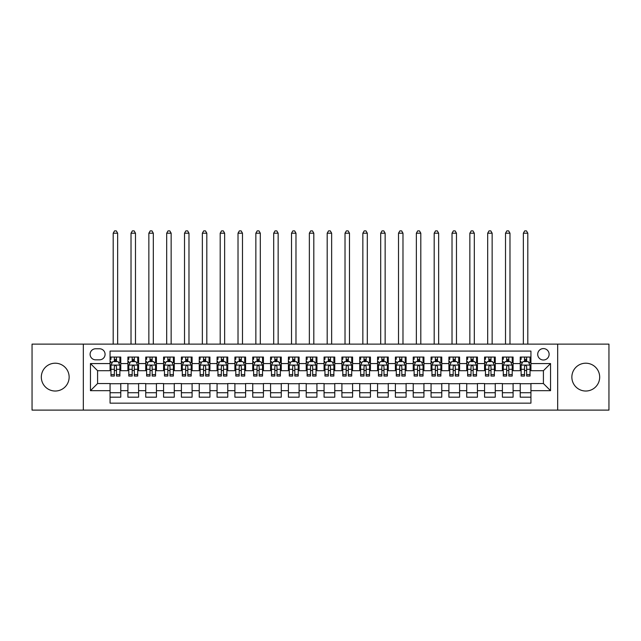 <?xml version="1.0" encoding="UTF-8"?>
<svg xmlns="http://www.w3.org/2000/svg" width="641" height="641" viewBox="0 0 641 641"><rect width="100%" height="100%" fill="white"/><g stroke="black" fill="none" stroke-linecap="round" stroke-linejoin="round"><path stroke-width="0.96" d="M585.77 363.207A13.91 13.91 0 0 0 571.86 377.116A13.91 13.91 0 0 0 585.77 391.026A13.91 13.91 0 0 0 599.68 377.116A13.91 13.91 0 0 0 585.77 363.207M55.23 363.207A13.91 13.91 0 0 0 41.32 377.116A13.91 13.91 0 0 0 55.23 391.026A13.91 13.91 0 0 0 69.14 377.116A13.91 13.91 0 0 0 55.23 363.207M543.416 348.584A5.705 5.705 0 0 0 537.711 354.297A5.705 5.705 0 0 0 543.416 360.002A5.705 5.705 0 0 0 549.121 354.297A5.705 5.705 0 0 0 543.416 348.584M557.678 410.112L608.95 410.112L608.95 344.129L557.678 344.129L557.678 410.112L83.322 410.112L83.322 344.129L32.05 344.129L32.05 410.112L83.322 410.112M530.932 357.061L520.228 357.061L520.228 363.567L513.096 363.567L513.096 370.698L520.228 370.698L520.228 363.567M513.096 363.567L513.096 357.061L502.4 357.061L502.4 363.567L495.261 363.567L495.261 370.698L502.4 370.698L502.4 363.567M495.261 363.567L495.261 357.061L484.564 357.061L484.564 363.567L477.433 363.567L477.433 370.698L484.564 370.698L484.564 363.567M477.433 363.567L477.433 357.061L466.728 357.061L466.728 363.567L459.597 363.567L459.597 370.698L466.728 370.698L466.728 363.567M459.597 363.567L459.597 357.061L448.9 357.061L448.9 363.567L441.761 363.567L441.761 370.698L448.9 370.698L448.9 363.567M441.761 363.567L441.761 357.061L431.064 357.061L431.064 363.567L423.933 363.567L423.933 370.698L431.064 370.698L431.064 363.567M423.933 363.567L423.933 357.061L413.229 357.061L413.229 363.567L406.098 363.567L406.098 370.698L413.229 370.698L413.229 363.567M406.098 363.567L406.098 357.061L395.401 357.061L395.401 363.567L388.262 363.567L388.262 370.698L395.401 370.698L395.401 363.567M388.262 363.567L388.262 357.061L377.565 357.061L377.565 363.567L370.434 363.567L370.434 370.698L377.565 370.698L377.565 363.567M370.434 363.567L370.434 357.061L359.729 357.061L359.729 363.567L352.598 363.567L352.598 370.698L359.729 370.698L359.729 363.567M352.598 363.567L352.598 357.061L341.901 357.061L341.901 363.567L334.77 363.567L334.77 370.698L341.901 370.698L341.901 363.567M334.77 363.567L334.77 357.061L324.066 357.061L324.066 363.567L316.934 363.567L316.934 370.698L324.066 370.698L324.066 363.567M316.934 363.567L316.934 357.061L306.23 357.061L306.23 363.567L299.099 363.567L299.099 370.698L306.23 370.698L306.23 363.567M299.099 363.567L299.099 357.061L288.402 357.061L288.402 363.567L281.271 363.567L281.271 370.698L288.402 370.698L288.402 363.567M281.271 363.567L281.271 357.061L270.566 357.061L270.566 363.567L263.435 363.567L263.435 370.698L270.566 370.698L270.566 363.567M263.435 363.567L263.435 357.061L252.738 357.061L252.738 363.567L245.599 363.567L245.599 370.698L252.738 370.698L252.738 363.567M245.599 363.567L245.599 357.061L234.902 357.061L234.902 363.567L227.771 363.567L227.771 370.698L234.902 370.698L234.902 363.567M227.771 363.567L227.771 357.061L217.067 357.061L217.067 363.567L209.936 363.567L209.936 370.698L217.067 370.698L217.067 363.567M209.936 363.567L209.936 357.061L199.239 357.061L199.239 363.567L192.1 363.567L192.1 370.698L199.239 370.698L199.239 363.567M192.1 363.567L192.1 357.061L181.403 357.061L181.403 363.567L174.272 363.567L174.272 370.698L181.403 370.698L181.403 363.567M174.272 363.567L174.272 357.061L163.567 357.061L163.567 363.567L156.436 363.567L156.436 370.698L163.567 370.698L163.567 363.567M156.436 363.567L156.436 357.061L145.739 357.061L145.739 363.567L138.6 363.567L138.6 370.698L145.739 370.698L145.739 363.567M138.6 363.567L138.6 357.061L127.904 357.061L127.904 370.698L120.772 370.698L120.772 357.061L110.068 357.061M110.068 397.18L120.772 397.18L120.772 383.542L127.904 383.542L127.904 397.18L138.6 397.18L138.6 383.542L145.739 383.542L145.739 390.673L138.6 390.673M145.739 390.673L145.739 397.18L156.436 397.18L156.436 383.542L163.567 383.542L163.567 390.673L156.436 390.673M163.567 390.673L163.567 397.18L174.272 397.18L174.272 383.542L181.403 383.542L181.403 390.673L174.272 390.673M181.403 390.673L181.403 397.18L192.1 397.18L192.1 383.542L199.239 383.542L199.239 390.673L192.1 390.673M199.239 390.673L199.239 397.18L209.936 397.18L209.936 383.542L217.067 383.542L217.067 390.673L209.936 390.673M217.067 390.673L217.067 397.18L227.771 397.18L227.771 383.542L234.902 383.542L234.902 390.673L227.771 390.673M234.902 390.673L234.902 397.18L245.599 397.18L245.599 383.542L252.738 383.542L252.738 390.673L245.599 390.673M252.738 390.673L252.738 397.18L263.435 397.18L263.435 383.542L270.566 383.542L270.566 390.673L263.435 390.673M270.566 390.673L270.566 397.18L281.271 397.18L281.271 383.542L288.402 383.542L288.402 390.673L281.271 390.673M288.402 390.673L288.402 397.18L299.099 397.18L299.099 383.542L306.23 383.542L306.23 390.673L299.099 390.673M306.23 390.673L306.23 397.18L316.934 397.18L316.934 383.542L324.066 383.542L324.066 390.673L316.934 390.673M324.066 390.673L324.066 397.18L334.77 397.18L334.77 383.542L341.901 383.542L341.901 390.673L334.77 390.673M341.901 390.673L341.901 397.18L352.598 397.18L352.598 383.542L359.729 383.542L359.729 390.673L352.598 390.673M359.729 390.673L359.729 397.18L370.434 397.18L370.434 383.542L377.565 383.542L377.565 390.673L370.434 390.673M377.565 390.673L377.565 397.18L388.262 397.18L388.262 383.542L395.401 383.542L395.401 390.673L388.262 390.673M395.401 390.673L395.401 397.18L406.098 397.18L406.098 383.542L413.229 383.542L413.229 390.673L406.098 390.673M413.229 390.673L413.229 397.18L423.933 397.18L423.933 383.542L431.064 383.542L431.064 390.673L423.933 390.673M431.064 390.673L431.064 397.18L441.761 397.18L441.761 383.542L448.9 383.542L448.9 390.673L441.761 390.673M448.9 390.673L448.9 397.18L459.597 397.18L459.597 383.542L466.728 383.542L466.728 390.673L459.597 390.673M466.728 390.673L466.728 397.18L477.433 397.18L477.433 383.542L484.564 383.542L484.564 390.673L477.433 390.673M484.564 390.673L484.564 397.18L495.261 397.18L495.261 383.542L502.4 383.542L502.4 390.673L495.261 390.673M502.4 390.673L502.4 397.18L513.096 397.18L513.096 383.542L520.228 383.542L520.228 390.673L513.096 390.673M95.621 359.825L99.547 359.825A5.529 5.529 0 0 0 105.076 354.297A5.529 5.529 0 0 0 99.547 348.768L95.621 348.768A5.529 5.529 0 0 0 90.101 354.297A5.529 5.529 0 0 0 95.621 359.825M557.678 344.129L83.322 344.129M530.932 363.567L530.932 351.084L110.068 351.084L110.068 370.698L97.584 370.698L97.584 383.542L110.068 383.542L110.068 403.157L530.932 403.157L530.932 383.542L543.416 383.542L543.416 370.698L530.932 370.698L530.932 363.567L550.547 363.567L550.547 390.673L530.932 390.673M110.068 390.673L90.453 390.673L90.453 363.567L110.068 363.567M520.228 390.673L520.228 397.18L530.932 397.18M110.068 361.516L110.965 361.516M114.346 361.516L116.486 361.516M119.875 361.516L120.772 361.516M110.068 370.522L110.965 370.522M114.346 370.522L116.486 370.522M119.875 370.522L120.772 370.522M110.068 383.719L120.772 383.719M110.068 392.725L120.772 392.725M127.904 370.522L128.793 370.522M132.182 370.522L134.322 370.522M137.711 370.522L138.6 370.522M127.904 361.516L128.793 361.516M132.182 361.516L134.322 361.516M137.711 361.516L138.6 361.516M127.904 383.719L138.6 383.719M127.904 392.725L138.6 392.725M145.739 383.719L156.436 383.719M145.739 392.725L156.436 392.725M145.739 361.516L146.629 361.516M150.018 361.516L152.157 361.516M155.547 361.516L156.436 361.516M145.739 370.522L146.629 370.522M150.018 370.522L152.157 370.522M155.547 370.522L156.436 370.522M163.567 383.719L174.272 383.719M163.567 392.725L174.272 392.725M163.567 361.516L164.465 361.516M167.846 361.516L169.985 361.516M173.374 361.516L174.272 361.516M163.567 370.522L164.465 370.522M167.846 370.522L169.985 370.522M173.374 370.522L174.272 370.522M181.403 383.719L192.1 383.719M181.403 392.725L192.1 392.725M181.403 361.516L182.292 361.516M185.682 361.516L187.821 361.516M191.21 361.516L192.1 361.516M181.403 370.522L182.292 370.522M185.682 370.522L187.821 370.522M191.21 370.522L192.1 370.522M199.239 383.719L209.936 383.719M199.239 392.725L209.936 392.725M199.239 361.516L200.128 361.516M203.518 361.516L205.657 361.516M209.046 361.516L209.936 361.516M199.239 370.522L200.128 370.522M203.518 370.522L205.657 370.522M209.046 370.522L209.936 370.522M217.067 383.719L227.771 383.719M217.067 392.725L227.771 392.725M217.067 361.516L217.956 361.516M221.345 361.516L223.485 361.516M226.874 361.516L227.771 361.516M217.067 370.522L217.956 370.522M221.345 370.522L223.485 370.522M226.874 370.522L227.771 370.522M234.902 383.719L245.599 383.719M234.902 392.725L245.599 392.725M234.902 361.516L235.792 361.516M239.181 361.516L241.32 361.516M244.71 361.516L245.599 361.516M234.902 370.522L235.792 370.522M239.181 370.522L241.32 370.522M244.71 370.522L245.599 370.522M252.738 383.719L263.435 383.719M252.738 392.725L263.435 392.725M252.738 361.516L253.628 361.516M257.017 361.516L259.156 361.516M262.546 361.516L263.435 361.516M252.738 370.522L253.628 370.522M257.017 370.522L259.156 370.522M262.546 370.522L263.435 370.522M270.566 383.719L281.271 383.719M270.566 392.725L281.271 392.725M270.566 361.516L271.455 361.516M274.845 361.516L276.984 361.516M280.373 361.516L281.271 361.516M270.566 370.522L271.455 370.522M274.845 370.522L276.984 370.522M280.373 370.522L281.271 370.522M288.402 383.719L299.099 383.719M288.402 392.725L299.099 392.725M288.402 361.516L289.291 361.516M292.681 361.516L294.82 361.516M298.209 361.516L299.099 361.516M288.402 370.522L289.291 370.522M292.681 370.522L294.82 370.522M298.209 370.522L299.099 370.522M306.23 383.719L316.934 383.719M306.23 392.725L316.934 392.725M306.23 361.516L307.127 361.516M310.516 361.516L312.656 361.516M316.045 361.516L316.934 361.516M306.23 370.522L307.127 370.522M310.516 370.522L312.656 370.522M316.045 370.522L316.934 370.522M324.066 383.719L334.77 383.719M324.066 392.725L334.77 392.725M324.066 361.516L324.955 361.516M328.344 361.516L330.484 361.516M333.873 361.516L334.77 361.516M324.066 370.522L324.955 370.522M328.344 370.522L330.484 370.522M333.873 370.522L334.77 370.522M341.901 383.719L352.598 383.719M341.901 392.725L352.598 392.725M341.901 361.516L342.791 361.516M346.18 361.516L348.319 361.516M351.709 361.516L352.598 361.516M341.901 370.522L342.791 370.522M346.18 370.522L348.319 370.522M351.709 370.522L352.598 370.522M359.729 383.719L370.434 383.719M359.729 392.725L370.434 392.725M359.729 361.516L360.627 361.516M364.016 361.516L366.155 361.516M369.545 361.516L370.434 361.516M359.729 370.522L360.627 370.522M364.016 370.522L366.155 370.522M369.545 370.522L370.434 370.522M377.565 383.719L388.262 383.719M377.565 392.725L388.262 392.725M377.565 361.516L378.454 361.516M381.844 361.516L383.983 361.516M387.372 361.516L388.262 361.516M377.565 370.522L378.454 370.522M381.844 370.522L383.983 370.522M387.372 370.522L388.262 370.522M395.401 383.719L406.098 383.719M395.401 392.725L406.098 392.725M395.401 361.516L396.29 361.516M399.68 361.516L401.819 361.516M405.208 361.516L406.098 361.516M395.401 370.522L396.29 370.522M399.68 370.522L401.819 370.522M405.208 370.522L406.098 370.522M413.229 383.719L423.933 383.719M413.229 392.725L423.933 392.725M413.229 361.516L414.126 361.516M417.515 361.516L419.655 361.516M423.044 361.516L423.933 361.516M413.229 370.522L414.126 370.522M417.515 370.522L419.655 370.522M423.044 370.522L423.933 370.522M431.064 383.719L441.761 383.719M431.064 392.725L441.761 392.725M431.064 361.516L431.954 361.516M435.343 361.516L437.483 361.516M440.872 361.516L441.761 361.516M431.064 370.522L431.954 370.522M435.343 370.522L437.483 370.522M440.872 370.522L441.761 370.522M448.9 383.719L459.597 383.719M448.9 392.725L459.597 392.725M448.9 361.516L449.79 361.516M453.179 361.516L455.318 361.516M458.708 361.516L459.597 361.516M448.9 370.522L449.79 370.522M453.179 370.522L455.318 370.522M458.708 370.522L459.597 370.522M466.728 383.719L477.433 383.719M466.728 392.725L477.433 392.725M466.728 361.516L467.626 361.516M471.015 361.516L473.154 361.516M476.535 361.516L477.433 361.516M466.728 370.522L467.626 370.522M471.015 370.522L473.154 370.522M476.535 370.522L477.433 370.522M484.564 383.719L495.261 383.719M484.564 392.725L495.261 392.725M484.564 361.516L485.453 361.516M488.843 361.516L490.982 361.516M494.371 361.516L495.261 361.516M484.564 370.522L485.453 370.522M488.843 370.522L490.982 370.522M494.371 370.522L495.261 370.522M502.4 383.719L513.096 383.719M502.4 392.725L513.096 392.725M502.4 361.516L503.289 361.516M506.678 361.516L508.818 361.516M512.207 361.516L513.096 361.516M502.4 370.522L503.289 370.522M506.678 370.522L508.818 370.522M512.207 370.522L513.096 370.522M520.228 383.719L530.932 383.719M520.228 392.725L530.932 392.725M520.228 361.516L521.125 361.516M524.514 361.516L526.654 361.516M530.035 361.516L530.932 361.516M520.228 370.522L521.125 370.522M524.514 370.522L526.654 370.522M530.035 370.522L530.932 370.522M97.584 370.698L90.453 363.567M97.584 383.542L90.453 390.673M550.547 363.567L543.416 370.698M550.547 390.673L543.416 383.542M116.486 357.061L116.486 361.604L116.486 359.377L114.346 359.377M119.875 374.6L116.486 374.6L116.486 376.051L119.875 376.051L119.875 365.17L118.096 361.604L112.744 361.604L110.965 365.17L110.965 376.051L114.346 376.051L114.346 374.6L110.965 374.6M110.965 359.377L110.965 357.061M118.585 362.59L119.875 362.59L119.875 359.377M119.875 362.59L119.875 357.061M114.346 361.604L114.346 357.061M116.486 374.6L116.486 366.508C115.781 365.138 115.068 365.138 114.346 366.508L114.346 372.525M110.965 369.304L114.346 369.304L114.346 374.6M117.648 344.129L117.648 233.204L113.193 233.204L113.193 344.129M113.193 233.204L114.531 230.888L116.309 230.888L117.648 233.204M134.322 357.061L134.322 361.604L134.322 359.377L132.182 359.377M137.711 374.6L134.322 374.6L134.322 376.051L137.711 376.051L137.711 365.17L135.924 361.604L130.58 361.604L128.793 365.17L128.793 376.051L132.182 376.051L132.182 374.6L128.793 374.6M128.793 359.377L128.793 357.061M136.421 362.59L137.711 362.59L137.711 359.377M137.711 362.59L137.711 357.061M132.182 361.604L132.182 357.061M134.322 374.6L134.322 366.508C133.608 365.138 132.895 365.138 132.182 366.508L132.182 372.525M128.793 369.304L132.182 369.304L132.182 374.6M135.483 344.129L135.483 233.204L131.02 233.204L131.02 344.129M131.02 233.204L132.358 230.888L134.145 230.888L135.483 233.204M152.157 357.061L152.157 361.604L152.157 359.377L150.018 359.377M155.547 374.6L152.157 374.6L152.157 376.051L155.547 376.051L155.547 365.17L153.76 361.604L148.408 361.604L146.629 365.17L146.629 376.051L150.018 376.051L150.018 374.6L146.629 374.6M146.629 359.377L146.629 357.061M154.249 362.59L155.547 362.59L155.547 359.377M155.547 362.59L155.547 357.061M150.018 361.604L150.018 357.061M152.157 374.6L152.157 366.508C151.444 365.138 150.731 365.138 150.018 366.508L150.018 372.525M146.629 369.304L150.018 369.304L150.018 374.6M153.311 344.129L153.311 233.204L148.856 233.204L148.856 344.129M148.856 233.204L150.194 230.888L151.981 230.888L153.311 233.204M169.985 357.061L169.985 361.604L169.985 359.377L167.846 359.377M173.374 374.6L169.985 374.6L169.985 376.051L173.374 376.051L173.374 365.17L171.596 361.604L166.243 361.604L164.465 365.17L164.465 376.051L167.846 376.051L167.846 374.6L164.465 374.6M164.465 359.377L164.465 357.061M172.084 362.59L173.374 362.59L173.374 359.377M173.374 362.59L173.374 357.061M167.846 361.604L167.846 357.061M169.985 374.6L169.985 366.508C169.28 365.138 168.567 365.138 167.846 366.508L167.846 372.525M164.465 369.304L167.846 369.304L167.846 374.6M171.147 344.129L171.147 233.204L166.692 233.204L166.692 344.129M166.692 233.204L168.03 230.888L169.809 230.888L171.147 233.204M187.821 357.061L187.821 361.604L187.821 359.377L185.682 359.377M191.21 374.6L187.821 374.6L187.821 376.051L191.21 376.051L191.21 365.17L189.424 361.604L184.079 361.604L182.292 365.17L182.292 376.051L185.682 376.051L185.682 374.6L182.292 374.6M182.292 359.377L182.292 357.061M189.92 362.59L191.21 362.59L191.21 359.377M191.21 362.59L191.21 357.061M185.682 361.604L185.682 357.061M187.821 374.6L187.821 366.508C187.108 365.138 186.395 365.138 185.682 366.508L185.682 372.525M182.292 369.304L185.682 369.304L185.682 374.6M188.983 344.129L188.983 233.204L184.52 233.204L184.52 344.129M184.52 233.204L185.858 230.888L187.645 230.888L188.983 233.204M205.657 357.061L205.657 361.604L205.657 359.377L203.518 359.377M209.046 374.6L205.657 374.6L205.657 376.051L209.046 376.051L209.046 365.17L207.259 361.604L201.907 361.604L200.128 365.17L200.128 376.051L203.518 376.051L203.518 374.6L200.128 374.6M200.128 359.377L200.128 357.061M207.748 362.59L209.046 362.59L209.046 359.377M209.046 362.59L209.046 357.061M203.518 361.604L203.518 357.061M205.657 374.6L205.657 366.508C204.944 365.138 204.231 365.138 203.518 366.508L203.518 372.525M200.128 369.304L203.518 369.304L203.518 374.6M206.811 344.129L206.811 233.204L202.356 233.204L202.356 344.129M202.356 233.204L203.694 230.888L205.481 230.888L206.811 233.204M223.485 357.061L223.485 361.604L223.485 359.377L221.345 359.377M226.874 374.6L223.485 374.6L223.485 376.051L226.874 376.051L226.874 365.17L225.095 361.604L219.743 361.604L217.956 365.17L217.956 376.051L221.345 376.051L221.345 374.6L217.956 374.6M217.956 359.377L217.956 357.061M225.584 362.59L226.874 362.59L226.874 359.377M226.874 362.59L226.874 357.061M221.345 361.604L221.345 357.061M223.485 374.6L223.485 366.508C222.78 365.138 222.058 365.138 221.345 366.508L221.345 372.525M217.956 369.304L221.345 369.304L221.345 374.6M224.646 344.129L224.646 233.204L220.192 233.204L220.192 344.129M220.192 233.204L221.53 230.888L223.308 230.888L224.646 233.204M241.32 357.061L241.32 361.604L241.32 359.377L239.181 359.377M244.71 374.6L241.32 374.6L241.32 376.051L244.71 376.051L244.71 365.17L242.923 361.604L237.579 361.604L235.792 365.17L235.792 376.051L239.181 376.051L239.181 374.6L235.792 374.6M235.792 359.377L235.792 357.061M243.42 362.59L244.71 362.59L244.71 359.377M244.71 362.59L244.71 357.061M239.181 361.604L239.181 357.061M241.32 374.6L241.32 366.508C240.607 365.138 239.894 365.138 239.181 366.508L239.181 372.525M235.792 369.304L239.181 369.304L239.181 374.6M242.482 344.129L242.482 233.204L238.019 233.204L238.019 344.129M238.019 233.204L239.357 230.888L241.144 230.888L242.482 233.204M259.156 357.061L259.156 361.604L259.156 359.377L257.017 359.377M262.546 374.6L259.156 374.6L259.156 376.051L262.546 376.051L262.546 365.17L260.759 361.604L255.406 361.604L253.628 365.17L253.628 376.051L257.017 376.051L257.017 374.6L253.628 374.6M253.628 359.377L253.628 357.061M261.248 362.59L262.546 362.59L262.546 359.377M262.546 362.59L262.546 357.061M257.017 361.604L257.017 357.061M259.156 374.6L259.156 366.508C258.443 365.138 257.73 365.138 257.017 366.508L257.017 372.525M253.628 369.304L257.017 369.304L257.017 374.6M260.31 344.129L260.31 233.204L255.855 233.204L255.855 344.129M255.855 233.204L257.193 230.888L258.972 230.888L260.31 233.204M276.984 357.061L276.984 361.604L276.984 359.377L274.845 359.377M280.373 374.6L276.984 374.6L276.984 376.051L280.373 376.051L280.373 365.17L278.595 361.604L273.242 361.604L271.455 365.17L271.455 376.051L274.845 376.051L274.845 374.6L271.455 374.6M271.455 359.377L271.455 357.061M279.083 362.59L280.373 362.59L280.373 359.377M280.373 362.59L280.373 357.061M274.845 361.604L274.845 357.061M276.984 374.6L276.984 366.508C276.271 365.138 275.558 365.138 274.845 366.508L274.845 372.525M271.455 369.304L274.845 369.304L274.845 374.6M278.146 344.129L278.146 233.204L273.691 233.204L273.691 344.129M273.691 233.204L275.029 230.888L276.808 230.888L278.146 233.204M294.82 357.061L294.82 361.604L294.82 359.377L292.681 359.377M298.209 374.6L294.82 374.6L294.82 376.051L298.209 376.051L298.209 365.17L296.422 361.604L291.078 361.604L289.291 365.17L289.291 376.051L292.681 376.051L292.681 374.6L289.291 374.6M289.291 359.377L289.291 357.061M296.919 362.59L298.209 362.59L298.209 359.377M298.209 362.59L298.209 357.061M292.681 361.604L292.681 357.061M294.82 374.6L294.82 366.508C294.107 365.138 293.394 365.138 292.681 366.508L292.681 372.525M289.291 369.304L292.681 369.304L292.681 374.6M295.982 344.129L295.982 233.204L291.519 233.204L291.519 344.129M291.519 233.204L292.857 230.888L294.644 230.888L295.982 233.204M312.656 357.061L312.656 361.604L312.656 359.377L310.516 359.377M316.045 374.6L312.656 374.6L312.656 376.051L316.045 376.051L316.045 365.17L314.258 361.604L308.906 361.604L307.127 365.17L307.127 376.051L310.516 376.051L310.516 374.6L307.127 374.6M307.127 359.377L307.127 357.061M314.747 362.59L316.045 362.59L316.045 359.377M316.045 362.59L316.045 357.061M310.516 361.604L310.516 357.061M312.656 374.6L312.656 366.508C311.943 365.138 311.23 365.138 310.516 366.508L310.516 372.525M307.127 369.304L310.516 369.304L310.516 374.6M313.81 344.129L313.81 233.204L309.355 233.204L309.355 344.129M309.355 233.204L310.693 230.888L312.471 230.888L313.81 233.204M330.484 357.061L330.484 361.604L330.484 359.377L328.344 359.377M333.873 374.6L330.484 374.6L330.484 376.051L333.873 376.051L333.873 365.17L332.094 361.604L326.742 361.604L324.955 365.17L324.955 376.051L328.344 376.051L328.344 374.6L324.955 374.6M324.955 359.377L324.955 357.061M332.583 362.59L333.873 362.59L333.873 359.377M333.873 362.59L333.873 357.061M328.344 361.604L328.344 357.061M330.484 374.6L330.484 366.508C329.77 365.138 329.057 365.138 328.344 366.508L328.344 372.525M324.955 369.304L328.344 369.304L328.344 374.6M331.645 344.129L331.645 233.204L327.19 233.204L327.19 344.129M327.19 233.204L328.529 230.888L330.307 230.888L331.645 233.204M348.319 357.061L348.319 361.604L348.319 359.377L346.18 359.377M351.709 374.6L348.319 374.6L348.319 376.051L351.709 376.051L351.709 365.17L349.922 361.604L344.578 361.604L342.791 365.17L342.791 376.051L346.18 376.051L346.18 374.6L342.791 374.6M342.791 359.377L342.791 357.061M350.419 362.59L351.709 362.59L351.709 359.377M351.709 362.59L351.709 357.061M346.18 361.604L346.18 357.061M348.319 374.6L348.319 366.508C347.606 365.138 346.893 365.138 346.18 366.508L346.18 372.525M342.791 369.304L346.18 369.304L346.18 374.6M349.481 344.129L349.481 233.204L345.018 233.204L345.018 344.129M345.018 233.204L346.356 230.888L348.143 230.888L349.481 233.204M366.155 357.061L366.155 361.604L366.155 359.377L364.016 359.377M369.545 374.6L366.155 374.6L366.155 376.051L369.545 376.051L369.545 365.17L367.758 361.604L362.405 361.604L360.627 365.17L360.627 376.051L364.016 376.051L364.016 374.6L360.627 374.6M360.627 359.377L360.627 357.061M368.246 362.59L369.545 362.59L369.545 359.377M369.545 362.59L369.545 357.061M364.016 361.604L364.016 357.061M366.155 374.6L366.155 366.508C365.442 365.138 364.729 365.138 364.016 366.508L364.016 372.525M360.627 369.304L364.016 369.304L364.016 374.6M367.309 344.129L367.309 233.204L362.854 233.204L362.854 344.129M362.854 233.204L364.192 230.888L365.971 230.888L367.309 233.204M383.983 357.061L383.983 361.604L383.983 359.377L381.844 359.377M387.372 374.6L383.983 374.6L383.983 376.051L387.372 376.051L387.372 365.17L385.594 361.604L380.241 361.604L378.454 365.17L378.454 376.051L381.844 376.051L381.844 374.6L378.454 374.6M378.454 359.377L378.454 357.061M386.082 362.59L387.372 362.59L387.372 359.377M387.372 362.59L387.372 357.061M381.844 361.604L381.844 357.061M383.983 374.6L383.983 366.508C383.27 365.138 382.557 365.138 381.844 366.508L381.844 372.525M378.454 369.304L381.844 369.304L381.844 374.6M385.145 344.129L385.145 233.204L380.69 233.204L380.69 344.129M380.69 233.204L382.028 230.888L383.807 230.888L385.145 233.204M401.819 357.061L401.819 361.604L401.819 359.377L399.68 359.377M405.208 374.6L401.819 374.6L401.819 376.051L405.208 376.051L405.208 365.17L403.421 361.604L398.077 361.604L396.29 365.17L396.29 376.051L399.68 376.051L399.68 374.6L396.29 374.6M396.29 359.377L396.29 357.061M403.918 362.59L405.208 362.59L405.208 359.377M405.208 362.59L405.208 357.061M399.68 361.604L399.68 357.061M401.819 374.6L401.819 366.508C401.106 365.138 400.393 365.138 399.68 366.508L399.68 372.525M396.29 369.304L399.68 369.304L399.68 374.6M402.981 344.129L402.981 233.204L398.518 233.204L398.518 344.129M398.518 233.204L399.856 230.888L401.643 230.888L402.981 233.204M419.655 357.061L419.655 361.604L419.655 359.377L417.515 359.377M423.044 374.6L419.655 374.6L419.655 376.051L423.044 376.051L423.044 365.17L421.257 361.604L415.905 361.604L414.126 365.17L414.126 376.051L417.515 376.051L417.515 374.6L414.126 374.6M414.126 359.377L414.126 357.061M421.746 362.59L423.044 362.59L423.044 359.377M423.044 362.59L423.044 357.061M417.515 361.604L417.515 357.061M419.655 374.6L419.655 366.508C418.942 365.138 418.228 365.138 417.515 366.508L417.515 372.525M414.126 369.304L417.515 369.304L417.515 374.6M420.808 344.129L420.808 233.204L416.354 233.204L416.354 344.129M416.354 233.204L417.692 230.888L419.47 230.888L420.808 233.204M437.483 357.061L437.483 361.604L437.483 359.377L435.343 359.377M440.872 374.6L437.483 374.6L437.483 376.051L440.872 376.051L440.872 365.17L439.093 361.604L433.741 361.604L431.954 365.17L431.954 376.051L435.343 376.051L435.343 374.6L431.954 374.6M431.954 359.377L431.954 357.061M439.582 362.59L440.872 362.59L440.872 359.377M440.872 362.59L440.872 357.061M435.343 361.604L435.343 357.061M437.483 374.6L437.483 366.508C436.769 365.138 436.056 365.138 435.343 366.508L435.343 372.525M431.954 369.304L435.343 369.304L435.343 374.6M438.644 344.129L438.644 233.204L434.189 233.204L434.189 344.129M434.189 233.204L435.519 230.888L437.306 230.888L438.644 233.204M455.318 357.061L455.318 361.604L455.318 359.377L453.179 359.377M458.708 374.6L455.318 374.6L455.318 376.051L458.708 376.051L458.708 365.17L456.921 361.604L451.576 361.604L449.79 365.17L449.79 376.051L453.179 376.051L453.179 374.6L449.79 374.6M449.79 359.377L449.79 357.061M457.418 362.59L458.708 362.59L458.708 359.377M458.708 362.59L458.708 357.061M453.179 361.604L453.179 357.061M455.318 374.6L455.318 366.508C454.605 365.138 453.892 365.138 453.179 366.508L453.179 372.525M449.79 369.304L453.179 369.304L453.179 374.6M456.48 344.129L456.48 233.204L452.017 233.204L452.017 344.129M452.017 233.204L453.355 230.888L455.142 230.888L456.48 233.204M473.154 357.061L473.154 361.604L473.154 359.377L471.015 359.377M476.535 374.6L473.154 374.6L473.154 376.051L476.535 376.051L476.535 365.17L474.757 361.604L469.404 361.604L467.626 365.17L467.626 376.051L471.015 376.051L471.015 374.6L467.626 374.6M467.626 359.377L467.626 357.061M475.245 362.59L476.535 362.59L476.535 359.377M476.535 362.59L476.535 357.061M471.015 361.604L471.015 357.061M473.154 374.6L473.154 366.508C472.441 365.138 471.728 365.138 471.015 366.508L471.015 372.525M467.626 369.304L471.015 369.304L471.015 374.6M474.308 344.129L474.308 233.204L469.853 233.204L469.853 344.129M469.853 233.204L471.191 230.888L472.97 230.888L474.308 233.204M490.982 357.061L490.982 361.604L490.982 359.377L488.843 359.377M494.371 374.6L490.982 374.6L490.982 376.051L494.371 376.051L494.371 365.17L492.592 361.604L487.24 361.604L485.453 365.17L485.453 376.051L488.843 376.051L488.843 374.6L485.453 374.6M485.453 359.377L485.453 357.061M493.081 362.59L494.371 362.59L494.371 359.377M494.371 362.59L494.371 357.061M488.843 361.604L488.843 357.061M490.982 374.6L490.982 366.508C490.269 365.138 489.556 365.138 488.843 366.508L488.843 372.525M485.453 369.304L488.843 369.304L488.843 374.6M492.144 344.129L492.144 233.204L487.689 233.204L487.689 344.129M487.689 233.204L489.019 230.888L490.806 230.888L492.144 233.204M508.818 357.061L508.818 361.604L508.818 359.377L506.678 359.377M512.207 374.6L508.818 374.6L508.818 376.051L512.207 376.051L512.207 365.17L510.42 361.604L505.076 361.604L503.289 365.17L503.289 376.051L506.678 376.051L506.678 374.6L503.289 374.6M503.289 359.377L503.289 357.061M510.909 362.59L512.207 362.59L512.207 359.377M512.207 362.59L512.207 357.061M506.678 361.604L506.678 357.061M508.818 374.6L508.818 366.508C508.105 365.138 507.392 365.138 506.678 366.508L506.678 372.525M503.289 369.304L506.678 369.304L506.678 374.6M509.98 344.129L509.98 233.204L505.517 233.204L505.517 344.129M505.517 233.204L506.855 230.888L508.642 230.888L509.98 233.204M526.654 357.061L526.654 361.604L526.654 359.377L524.514 359.377M530.035 374.6L526.654 374.6L526.654 376.051L530.035 376.051L530.035 365.17L528.256 361.604L522.904 361.604L521.125 365.17L521.125 376.051L524.514 376.051L524.514 374.6L521.125 374.6M521.125 359.377L521.125 357.061M528.745 362.59L530.035 362.59L530.035 359.377M530.035 362.59L530.035 357.061M524.514 361.604L524.514 357.061M526.654 374.6L526.654 366.508C525.941 365.138 525.227 365.138 524.514 366.508L524.514 372.525M521.125 369.304L524.514 369.304L524.514 374.6M527.807 344.129L527.807 233.204L523.352 233.204L523.352 344.129M523.352 233.204L524.691 230.888L526.469 230.888L527.807 233.204M127.904 390.673L120.772 390.673M127.904 363.567L120.772 363.567M119.835 365.082L111.005 365.082M110.965 362.59L112.255 362.59M119.875 369.304L116.486 369.304M116.486 360.514L114.346 360.514M137.663 365.082L128.841 365.082M128.793 362.59L130.091 362.59M137.711 369.304L134.322 369.304M134.322 360.514L132.182 360.514M155.499 365.082L146.669 365.082M146.629 362.59L147.919 362.59M155.547 369.304L152.157 369.304M152.157 360.514L150.018 360.514M173.334 365.082L164.505 365.082M164.465 362.59L165.755 362.59M173.374 369.304L169.985 369.304M169.985 360.514L167.846 360.514M191.162 365.082L182.34 365.082M182.292 362.59L183.582 362.59M191.21 369.304L187.821 369.304M187.821 360.514L185.682 360.514M208.998 365.082L200.168 365.082M200.128 362.59L201.418 362.59M209.046 369.304L205.657 369.304M205.657 360.514L203.518 360.514M226.834 365.082L218.004 365.082M217.956 362.59L219.254 362.59M226.874 369.304L223.485 369.304M223.485 360.514L221.345 360.514M244.662 365.082L235.84 365.082M235.792 362.59L237.082 362.59M244.71 369.304L241.32 369.304M241.32 360.514L239.181 360.514M262.498 365.082L253.668 365.082M253.628 362.59L254.918 362.59M262.546 369.304L259.156 369.304M259.156 360.514L257.017 360.514M280.333 365.082L271.504 365.082M271.455 362.59L272.754 362.59M280.373 369.304L276.984 369.304M276.984 360.514L274.845 360.514M298.161 365.082L289.339 365.082M289.291 362.59L290.581 362.59M298.209 369.304L294.82 369.304M294.82 360.514L292.681 360.514M315.997 365.082L307.167 365.082M307.127 362.59L308.417 362.59M316.045 369.304L312.656 369.304M312.656 360.514L310.516 360.514M333.833 365.082L325.003 365.082M324.955 362.59L326.253 362.59M333.873 369.304L330.484 369.304M330.484 360.514L328.344 360.514M351.661 365.082L342.839 365.082M342.791 362.59L344.081 362.59M351.709 369.304L348.319 369.304M348.319 360.514L346.18 360.514M369.496 365.082L360.667 365.082M360.627 362.59L361.917 362.59M369.545 369.304L366.155 369.304M366.155 360.514L364.016 360.514M387.332 365.082L378.502 365.082M378.454 362.59L379.752 362.59M387.372 369.304L383.983 369.304M383.983 360.514L381.844 360.514M405.16 365.082L396.338 365.082M396.29 362.59L397.58 362.59M405.208 369.304L401.819 369.304M401.819 360.514L399.68 360.514M422.996 365.082L414.166 365.082M414.126 362.59L415.416 362.59M423.044 369.304L419.655 369.304M419.655 360.514L417.515 360.514M440.832 365.082L432.002 365.082M431.954 362.59L433.252 362.59M440.872 369.304L437.483 369.304M437.483 360.514L435.343 360.514M458.66 365.082L449.838 365.082M449.79 362.59L451.08 362.59M458.708 369.304L455.318 369.304M455.318 360.514L453.179 360.514M476.495 365.082L467.666 365.082M467.626 362.59L468.916 362.59M476.535 369.304L473.154 369.304M473.154 360.514L471.015 360.514M494.331 365.082L485.501 365.082M485.453 362.59L486.751 362.59M494.371 369.304L490.982 369.304M490.982 360.514L488.843 360.514M512.159 365.082L503.337 365.082M503.289 362.59L504.579 362.59M512.207 369.304L508.818 369.304M508.818 360.514L506.678 360.514M529.995 365.082L521.165 365.082M521.125 362.59L522.415 362.59M530.035 369.304L526.654 369.304M526.654 360.514L524.514 360.514"/></g></svg>
